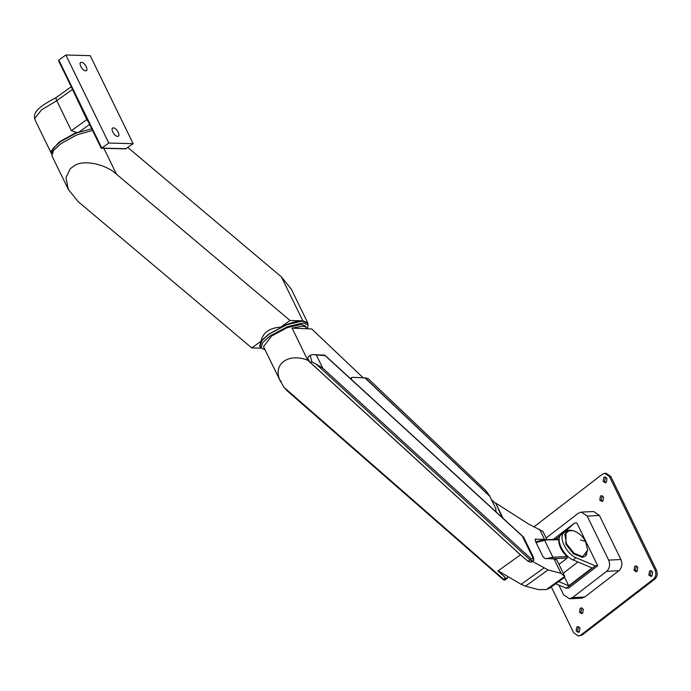 <?xml version="1.0" encoding="UTF-8"?>
<svg xmlns="http://www.w3.org/2000/svg" width="691" height="691" viewBox="0 0 691 691"><rect width="100%" height="100%" fill="white"/><g stroke="black" fill="none" stroke-linecap="round" stroke-linejoin="round"><path stroke-width="1.04" d="M81.028 66.975L82.333 68.789M81.46 62.354C84.881 62.216 89.217 71.113 85.572 70.784C82.151 70.914 77.815 62.026 81.46 62.354L80.657 62.579M86.375 70.56L85.572 70.784M101.37 148.237L125.537 148.885L133.156 143.693L108.798 143.037L101.758 148.073L101.128 147.719M133.156 143.693L90.219 55.66L65.861 55.004L58.821 60.039L59.106 61.551L58.683 61.007L101.154 148.099M108.798 143.037L65.861 55.004M117.548 136.343C121.193 136.671 116.857 127.775 113.436 127.913C109.791 127.585 114.127 136.481 117.548 136.343L118.351 136.118M113.436 127.913L112.633 128.137M114.309 134.348L113.004 132.534M71.588 87.481L86.816 119.603L71.389 130.651L76.338 132.465L78.731 132.257M71.389 130.651L56.766 100.679L41.598 109.834L34.826 118.291L35.034 119.923C33.332 114.343 34.161 108.945 56.049 97.638L71.242 86.764M56.386 97.707C55.626 97.422 55.755 98.416 56.766 100.679L72.201 89.631M86.816 119.603L88.318 121.78M74.844 165.391L70.24 168.69L74.844 165.391C84.181 159.561 105.706 164.13 116.511 174.236L290.047 320.477L280.753 327.128C269.473 327.871 262.891 332.578 261.025 341.259L259.643 346.26L260.835 347.452L259.643 346.26L261.328 340.853L268.756 334.133L286.679 324.554L302.839 320.823C297.07 320.849 289.71 322.947 280.753 327.128M70.24 168.69L65.965 177.673L68.34 189.446L78.195 201.668L251.731 347.91L261.207 348.169M68.34 189.446L51.903 155.751L53.578 150.344L61.015 143.624L76.779 134.918L92.534 130.418M261.025 341.259L251.731 347.91M307.918 324.494L307.711 322.818L291.274 289.114L281.41 276.892L127.852 147.494M290.047 320.477L302.839 320.823L307.711 322.818M51.687 154.076L53.121 148.34L60.402 141.759L76.2 133.087L91.73 128.776M307.469 328.795L308.134 324.925L307.219 323.06L302.442 321.099L286.618 324.753L269.067 334.142L261.785 340.723L260.136 346.018L261.051 347.893L265.102 349.81M308.134 324.925L303.358 322.973L287.525 326.627L269.974 336.016L262.692 342.598L261.051 347.893M489.789 496.121L485.859 490.636L368.191 378.677L365.012 377.744L489.669 496.121M350.346 378.521L352.375 377.321L364.883 377.873L489.617 496.164M351.684 377.502L351.27 379.368M496.052 511.876L495.767 508.55L489.712 496.164M363.164 377.796L311.771 328.985L292.094 328.113L307.763 360.236L520.435 554.856L497.926 570.973L505.57 577.806L503.575 579.231L503.964 579.55L505.985 578.151L507.54 578.151L508.023 576.631M505.052 579.896L503.964 579.55L504.136 580.19L502.97 579.404L287.309 390.942L283.992 387.331L503.575 579.231M309.084 356.357C307.219 357.23 307.702 359.329 310.527 362.68L520.375 554.735L528.088 561.36L530.109 559.926L316.158 364.105L322.732 368.113L530.999 558.725L533.495 558.993L522.344 536.13L325.159 355.666L313.325 354.647L311.296 354.794L308.393 356.539M533.495 558.993L533.245 556.92L523.562 537.062L522.344 536.13M316.158 364.105L311.796 361.773L310.216 355.252M322.732 368.113L316.478 355.278M528.088 561.36L531.051 562.31L533.02 560.919L530.109 559.926L530.999 558.725M307.763 360.236C288.467 352.678 272.651 364.002 279.907 380.18L281.038 381.164L280.727 382.002L278.654 377.606M279.009 378.478L283.992 387.331M546.961 539.697L542.919 531.422L528.218 523.83L495.602 503.005L502.219 517.516M495.257 503.247L491.387 499.567M289.209 392.384L287.309 390.942M292.094 328.113L302.312 326.247C305.12 326.342 306.614 327.18 306.804 328.761L305.681 326.126L301.406 324.373L287.223 327.646L271.503 336.059L263.504 346.701L279.907 380.18M264.713 349.024L264.42 348.566M324.157 355.295L325.159 355.666L324.157 355.295M523.087 537.356L523.562 537.062M546.486 539.723L544.473 539.334L539.576 529.289M535.257 539.196L544.473 539.334M535.05 539.498L535.611 539.092L535.309 540.932L542.979 556.67L545.113 558.57L553.975 558.812L556.86 559.995L564.754 576.372L561.066 573.357L553.975 558.812M498.073 570.792L521.135 584.327L525.41 586.175L538.384 589.596L546.253 589.622L549.518 588.162L564.409 577.503L564.754 576.372L546.253 589.622M531.578 560.911L548.084 569.937L561.066 573.357M495.602 503.005L503.057 518.285M530.014 559.995L530.628 560.358M566.94 556.575L567.259 558.043L552.627 558.725L552.895 557.231L566.94 556.575C561.42 551.081 558.682 545.467 558.717 539.714L543.489 539.999L535.75 541.848M567.259 558.043L559.002 564.392M576.847 522.983L597.706 565.748L595.34 565.86L576.018 557.715C566.413 553.845 558.311 537.235 563.796 532.657L574.48 523.096L576.847 522.983M595.34 565.86L566.266 588.231L568.633 588.119L597.706 565.748M553.292 539.403L574.48 523.096M564.607 577.322L568.753 585.813L592.006 567.916L573.115 559.952C563.502 556.082 555.409 539.472 560.893 534.894L563.796 532.657M573.115 559.952L576.018 557.715M533.806 526.983L602.319 474.259L604.755 473.335L609.419 476.522L655.103 570.179C656.476 573.78 655.94 576.769 653.479 579.153L580.803 635.081L578.367 635.996L573.694 632.818L551.297 586.892M604.755 473.335L606.102 473.275L610.766 476.462L656.45 570.118C657.823 573.72 657.288 576.709 654.826 579.093L582.15 635.02L578.367 635.996M546.132 538.013L578.307 513.249L581.347 512.1L587.186 516.082L608.659 560.099C610.378 564.607 609.704 568.347 606.629 571.319L572.468 597.603L569.427 598.76L563.597 594.778L558.881 585.122M581.347 512.1L593.612 511.521L599.451 515.503L620.915 559.529C622.634 564.029 621.96 567.769 618.894 570.74L584.733 597.033L581.692 598.181L569.427 598.76M560.893 534.894L571.336 525.54L553.336 539.403M568.753 585.813L558.708 581.58M566.266 588.231L555.668 583.765M652.667 572.053L651.95 576.018L650.879 576.424L648.814 575.016L649.531 571.051L650.602 570.645L652.667 572.053M651.544 576.259L650.162 574.955L651.285 570.74M606.992 478.397L606.275 482.361L605.195 482.767L603.139 481.359L603.848 477.395L604.927 476.989L606.992 478.397M605.869 482.603L604.487 481.299L605.61 477.084M637.871 567.337L637.154 571.302L636.083 571.707L634.018 570.3L634.735 566.335L635.806 565.929L637.871 567.337M636.748 571.543L635.366 570.239L636.489 566.024M603.614 497.097L602.898 501.061L601.826 501.467L599.762 500.059L600.479 496.095L601.55 495.689L603.614 497.097M602.492 501.303L601.11 499.99L602.232 495.784M583.359 609.281L582.643 613.245L581.572 613.651L579.507 612.243L580.224 608.279L581.295 607.873L583.359 609.281M582.237 613.487L580.855 612.183L581.977 607.968M579.982 627.981L579.274 631.945L578.194 632.351L576.13 630.943L576.847 626.979L577.926 626.573L579.982 627.981M578.859 632.187L577.477 630.883L578.6 626.668M58.821 60.039L101.758 148.073L126.116 148.738M76.338 132.465L59.452 141.819L51.134 151.096L51.246 153.169L35.034 119.923M89.623 124.458L79.266 131.877M116.511 174.236L103.866 148.297M281.41 276.892L302.839 320.823M310.527 362.68L311.796 361.773M532.882 557.456L533.245 556.92L532.882 557.456M548.084 569.937L525.41 586.175M543.817 568.088L521.135 584.327M586.797 554.294L585.251 556.315L582.237 557.352L573.409 553.707L565.886 544.266L565.998 531.293L568.347 530.325M552.627 558.725L552.109 558.76M546.339 558.604L552.895 557.231L544.672 540.371L536.061 542.478M585.251 556.315L587.678 550.226L582.608 556.721L573.945 553.145L566.551 543.877L564.772 534.342L569.634 530.127L572.511 530.515C578.41 532.364 582.755 536.026 585.545 541.519L580.63 539.956M582.15 635.02L580.803 635.081M599.451 515.503L587.186 516.082M620.915 559.529L608.659 560.099M584.733 597.033L572.468 597.603M618.894 570.74L606.629 571.319M610.766 476.462L609.419 476.522M656.45 570.118L655.103 570.179M654.826 579.093L653.479 579.153M51.73 153.868L51.246 153.169M507.54 578.151L504.845 580.103M313.325 354.647L324.623 355.139M533.02 560.919C533.901 560.669 533.988 559.347 533.271 556.946L523.571 537.054L324.951 355.278M558.449 539.161L543.895 539.844L535.724 541.796M572.511 530.515L565.998 531.293L563.113 533.521M560.202 535.758L555.607 539.291M563.303 573.21L577.901 561.973M587.678 550.226L585.545 541.519"/></g></svg>
